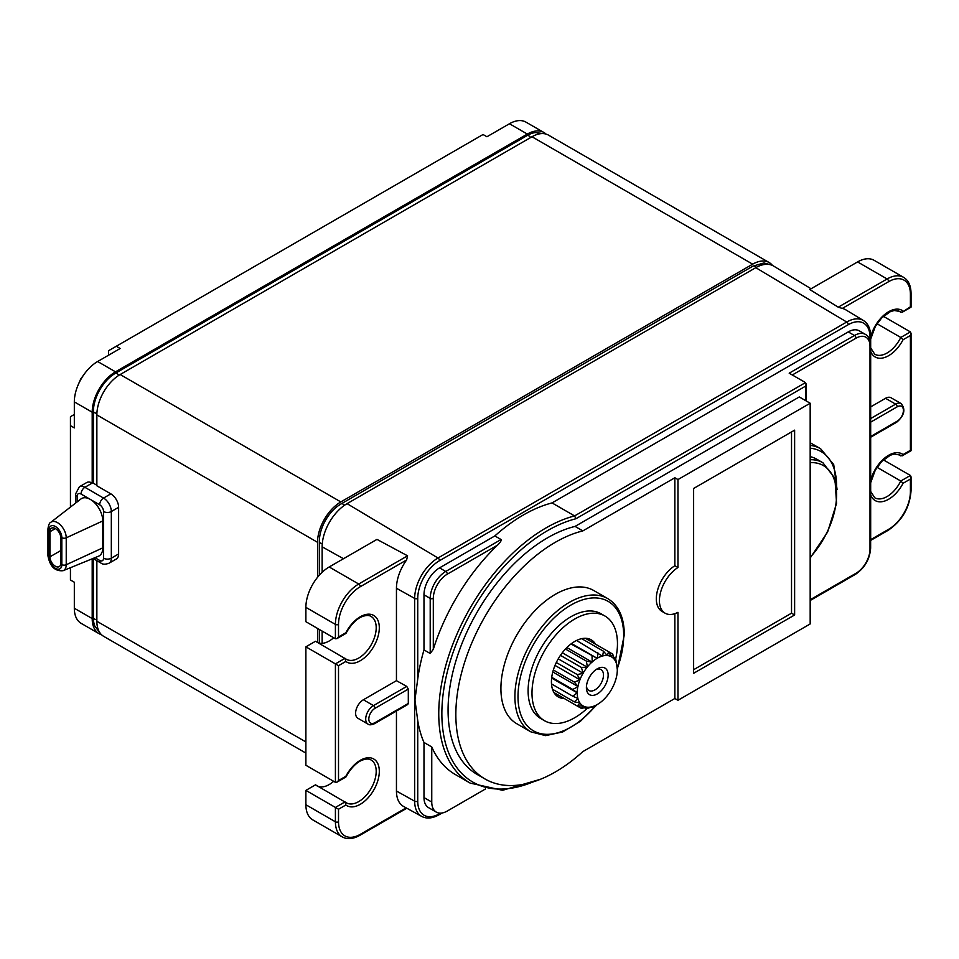 <?xml version="1.0" encoding="UTF-8"?>
<svg xmlns="http://www.w3.org/2000/svg" width="959" height="959" viewBox="0 0 959 959"><rect width="100%" height="100%" fill="white"/><g stroke="black" fill="none" stroke-linecap="round" stroke-linejoin="round"><path stroke-width="1.44" d="M60.813 537.999L60.813 563.113A7.696 4.435 60 0 1 59.218 566.637A7.696 4.435 60 0 1 53.296 564.575A7.696 4.435 60 0 1 49.94 556.831L49.94 531.718A7.696 4.435 60 0 1 51.534 528.193A7.696 4.435 60 0 1 57.456 530.255A7.696 4.435 60 0 1 60.813 537.999M102.781 520.941A17.586 10.153 -120 0 0 90.338 499.411A17.586 10.153 -120 0 0 80.892 498.992L50.779 522.319A12.419 7.169 60 0 1 60.489 525.005A12.419 7.169 60 0 1 66.231 537.831L66.231 564.743A12.419 7.169 60 0 1 63.15 570.677L98.417 556.268A17.586 10.153 -120 0 0 102.781 547.865L102.781 520.941L66.231 537.831A3.297 1.906 -0 0 1 61.832 537.687A9.134 5.275 -120 0 0 55.382 526.491A9.134 5.275 -120 0 0 48.921 530.231L48.921 557.143A3.297 1.906 180 0 1 47.95 555.8C49.964 566.541 55.035 571.504 63.15 570.677M92.196 558.809L92.196 618.567A32.966 19.036 120 0 0 99.029 633.659A32.966 19.036 120 0 0 101.522 634.726M70.439 567.692L70.439 579.991L74.323 582.233L74.323 608.258A32.966 19.036 120 0 0 81.155 623.35L99.029 633.659M74.323 401.893A32.966 19.036 -60 0 1 97.638 361.519L115.512 371.828A32.966 19.036 120 0 0 92.196 412.202L74.323 401.893L74.323 427.906L70.439 425.664L70.439 507.083M92.196 412.202L92.196 483.084A10.993 6.341 -120 0 0 86.706 482.545L79.405 486.752A10.993 6.341 60 0 1 84.907 487.304L103.548 498.069L110.848 493.861L96.859 485.781L96.859 414.899A32.966 19.036 -60 0 1 120.175 374.525L340.841 501.929A32.966 19.036 120 0 0 317.537 542.303L317.537 577.318M543.525 133.625L535.23 132.57A31.275 18.053 120 0 0 527.33 135.447L115.512 373.207A31.275 18.053 120 0 0 93.395 411.519L93.395 483.228M94.929 557.694L99.664 560.428A5.49 3.177 60 0 0 103.548 558.186L103.548 511.531A5.49 3.177 60 0 0 99.664 504.794L81.024 494.029A5.49 3.177 120 0 1 84.907 487.304L92.675 482.809L96.859 485.23M115.512 371.828L527.33 134.068L509.457 123.747L486.932 136.753L483.036 134.512L116.291 346.259L120.175 348.501L97.638 361.519M545.983 134.068A32.966 19.036 120 0 0 543.813 132.438A32.966 19.036 120 0 0 527.33 134.068M93.395 558.665L93.395 617.884A31.275 18.053 120 0 0 94.845 626.155L99.916 632.82M96.859 560.667L96.859 621.264L305.885 741.942M305.885 753.091L103.692 636.356A32.966 19.036 -60 0 1 96.859 621.264M752.671 264.169L531.993 136.753A32.966 19.036 -60 0 1 548.476 135.123L769.154 262.526A32.966 19.036 120 0 0 752.671 264.169L340.841 501.929M531.993 136.753L120.175 374.525M99.664 504.794A5.49 3.177 -60 0 1 103.548 498.069A10.993 6.341 60 0 1 111.328 511.531L111.328 558.186A10.993 6.341 60 0 1 109.05 563.209L116.339 559.001A10.993 6.341 -120 0 0 118.616 553.966L118.616 507.311A10.993 6.341 -120 0 0 110.848 493.861M317.537 628.433L317.537 642.446M772.486 265.463A32.966 19.036 120 0 0 769.154 262.526M756.243 267.417A4.399 2.541 -120 0 0 754.997 266.41A4.399 2.541 -120 0 0 752.803 266.194A4.399 2.541 -120 0 0 752.671 266.278L341.116 503.883M771.072 264.912L763.939 262.958L752.803 266.194L340.984 503.954A4.399 2.541 60 0 0 340.841 504.038A30.376 17.538 120 0 0 337.748 506.088A30.376 17.538 120 0 0 319.587 537.531A30.376 17.538 120 0 0 319.371 541.248A4.399 2.541 180 0 0 319.359 541.403L319.359 575.172L319.371 541.571M319.371 629.5L319.371 643.177L319.359 629.488M811.062 288.767L773.613 266.063A35.243 20.355 120 0 0 755.776 267.681L347.062 503.655A35.243 20.355 120 0 0 322.14 546.822L322.14 572.307M322.14 631.094L322.14 643.357M407.575 555.812L376.971 539.39L329.189 566.973L358.714 584.019L407.575 555.812L406.616 559.96L360.272 586.716A30.772 17.765 120 0 0 338.515 624.405L338.515 636.956L345.851 632.724A26.924 15.548 -60 0 1 373.399 615.258A26.924 15.548 -60 0 1 373.399 647.097A26.924 15.548 -60 0 1 345.851 661.434L338.515 665.678L338.515 780.518L345.851 776.287A26.924 15.548 -60 0 1 373.399 758.809A26.924 15.548 -60 0 1 373.399 790.66A26.924 15.548 -60 0 1 345.851 804.997L338.515 809.228L338.515 821.791A30.772 17.765 120 0 0 360.272 834.354L406.148 807.862M406.736 686.404L408.306 689.077L375.041 708.293A8.787 5.071 120 0 0 368.819 719.058A8.787 5.071 120 0 0 375.041 722.642A2.194 1.271 60 0 1 374.585 723.649C371.397 725.028 369.203 725.172 367.992 724.093A10.993 6.341 -60 0 1 366.302 715.282A10.993 6.341 -60 0 1 373.483 705.596L406.736 686.404L396.451 680.674L396.451 588.263A33.445 19.312 -60 0 1 406.616 559.96M421.708 816.409A33.002 19.06 -60 0 1 414.66 801.185A2.194 1.271 0 0 0 417.74 801.173A30.808 17.789 120 0 0 439.534 813.747A2.194 1.271 60 0 1 439.078 814.754C432.425 818.459 426.635 819.01 421.708 816.409L403.583 806.459A33.445 19.312 -60 0 1 396.451 791.031L396.451 711.027M367.992 724.093L357.887 718.255A10.993 6.341 -60 0 1 356.197 709.456A10.993 6.341 -60 0 1 363.377 699.77L373.483 705.596A2.194 1.271 60 0 1 375.041 708.293M396.451 680.674L363.377 699.77M375.041 722.642L408.306 703.438L406.736 704.35L408.306 703.438L408.306 689.077M552.048 502.912L574.585 515.918A151.642 87.557 -60 0 0 453.343 642.902A151.642 87.557 -60 0 0 470.162 783.095L455.393 774.572A151.642 87.557 -60 0 1 431.754 746.941L431.754 802.048A21.973 12.695 120 0 0 436.309 812.117L428.541 807.634A21.973 12.695 -60 0 1 423.986 797.564L423.986 742.458A151.642 87.557 -60 0 1 417.74 720.605L414.947 699.938L417.74 678.96A151.642 87.557 -60 0 1 423.986 649.902L423.986 594.796A21.973 12.695 -60 0 1 439.534 567.872L494.844 535.937A151.642 87.557 -60 0 1 552.048 502.912L848.247 331.91A21.973 12.695 -60 0 1 859.228 330.819L865.45 334.403A21.973 12.695 -60 0 0 854.457 335.494L848.247 331.91M870.64 539.354A2.194 1.271 -0 0 0 870.676 539.15L870.676 336.381A2.194 1.271 180 0 1 870.029 337.268A30.808 17.789 120 0 0 848.247 324.693A2.194 1.271 -120 0 0 846.713 322.02A33.002 19.06 -60 0 1 863.424 320.51L845.742 309.793A33.445 19.312 120 0 0 842.302 308.414L838.238 307.18L809.78 289.51L857.574 261.927A32.966 19.036 120 0 1 874.057 260.285L903.582 277.331A32.966 19.036 120 0 0 887.099 278.973L857.574 261.927M870.676 406.892L885.541 398.297A10.993 6.341 120 0 1 891.031 397.757L901.136 403.583A10.993 6.341 120 0 0 895.646 404.135A2.194 1.271 60 0 1 897.192 406.82A8.787 5.071 -60 0 1 903.414 410.416A8.787 5.071 -60 0 1 897.192 421.181L870.676 436.501M898.104 310.788L902.095 312.322L910.403 306.784L910.403 294.221A30.772 17.765 -60 0 0 888.645 281.658L842.314 308.414M870.676 347.889L874.728 354.219A24.73 14.277 120 0 0 900.777 337.46L903.066 339.738L910.403 335.494L911.05 333.324L911.05 450.718L902.095 455.885L903.066 454.578A26.924 15.548 120 0 0 885.085 457.719A26.924 15.548 120 0 0 870.676 480.411M883.359 316.29L910.403 331.91L900.777 337.46L877.017 323.746M910.403 331.91L911.05 333.324M903.066 454.578L910.403 450.346L910.403 335.494M898.104 454.35L902.095 455.885M870.676 491.452L874.728 497.769A24.73 14.277 120 0 0 900.777 481.022L903.066 483.288L910.403 479.056L911.05 476.887L911.05 490.72C909.731 507.551 902.119 520.749 888.19 530.303A2.194 1.271 -120 0 0 888.645 529.296L870.664 539.677M883.359 459.852L910.403 475.46L900.777 481.022L877.017 467.297M910.403 475.46L911.05 476.887M423.986 649.902L430.207 653.499L433.312 649.267A151.642 87.557 -60 0 1 497.505 545.168C500.322 542.47 501.509 540.588 501.066 539.521L494.844 535.937M431.754 746.941L423.986 742.458M810.175 599.735L856.015 573.266A19.779 11.424 120 0 0 870.005 549.039L870.005 346.259A19.779 11.424 120 0 0 856.015 338.191A2.194 1.271 60 0 0 854.457 335.494L789.185 373.183L805.512 382.593L806.147 384.02L805.512 386.189L575.927 518.735L574.585 515.918L805.512 382.593M810.175 456.676A65.931 38.072 -60 0 1 816.72 459.181L822.93 462.777A65.931 38.072 -60 0 0 810.175 459.697M575.064 526.407L582.832 530.902A140.661 81.203 120 0 0 469.634 648.26A140.661 81.203 120 0 0 484.978 778.96L477.21 774.476A140.661 81.203 -60 0 1 461.866 643.777A140.661 81.203 -60 0 1 575.064 526.407L799.291 396.954L810.175 403.236L810.175 623.949L677.965 700.286L677.965 612.333A27.475 15.859 120 0 1 665.114 613.197A27.475 15.859 120 0 1 660.739 591.751A27.475 15.859 120 0 1 677.965 567.512L677.965 479.56L810.175 403.236M674.86 613.664L674.86 698.488L582.832 751.616A140.661 81.203 120 0 1 484.978 778.96M674.86 698.488L677.965 700.286M582.832 530.902L674.86 477.762L674.86 565.714L677.965 567.512M665.114 613.197L662.01 611.41A27.475 15.859 -60 0 1 657.634 589.965A27.475 15.859 -60 0 1 674.86 565.714M530.83 731.837L516.841 723.769A76.924 44.414 -60 0 1 500.91 688.55A76.924 44.414 -60 0 1 534.487 611.147A76.924 44.414 -60 0 1 593.765 590.528L607.754 598.608A76.924 44.414 -60 0 0 548.476 619.214A76.924 44.414 -60 0 0 514.899 696.63A76.924 44.414 -60 0 0 530.83 731.837L545.587 735.637L562.717 731.945L580.471 721.228L597.049 704.649M677.965 479.56L674.86 477.762M693.621 673.302L693.621 488.467L794.627 430.147L794.627 614.983L693.621 673.302M791.523 431.946L791.523 613.185L693.621 669.718M791.523 613.185L794.627 614.983M544.508 720.712L540.624 718.459A60.441 34.896 -60 0 1 528.109 690.792A60.441 34.896 -60 0 1 554.494 629.979A60.441 34.896 -60 0 1 601.065 613.784L604.949 616.026A60.441 34.896 120 0 0 558.378 632.221A60.441 34.896 120 0 0 531.993 693.033A60.441 34.896 120 0 0 544.508 720.712A60.441 34.896 120 0 0 586.884 708.665M615.702 658.737A60.441 34.896 120 0 0 617.464 643.693A60.441 34.896 120 0 0 604.949 616.026M564.144 698.464A32.966 19.036 -60 0 1 558.246 696.917A32.966 19.036 -60 0 1 551.425 681.825A32.966 19.036 -60 0 1 565.81 648.644A32.966 19.036 -60 0 1 591.212 639.821A32.966 19.036 -60 0 1 595.503 644.148M588.275 638.634A32.966 19.036 -60 0 1 590.061 641.008M596.03 669.61A12.083 6.977 -60 0 1 600.981 669.562A12.083 6.977 -60 0 1 603.487 675.1A12.083 6.977 -60 0 1 598.2 687.255A12.083 6.977 -60 0 1 588.886 690.492A12.083 6.977 -60 0 1 586.452 686.188M608.138 675.1A15.38 8.883 -60 0 1 597.265 693.932A15.38 8.883 -60 0 1 586.393 687.651L586.393 687.651A15.38 8.883 -60 0 1 597.265 668.819A15.38 8.883 -60 0 1 608.138 675.1M577.222 693.117A28.35 16.363 120 0 0 577.857 698.404L577.941 698.691A28.35 16.363 120 0 0 579.823 702.863L579.979 703.079A28.35 16.363 120 0 0 582.988 705.86L583.192 705.992A28.35 16.363 120 0 0 587.112 707.203L587.376 707.215A28.35 16.363 120 0 0 591.931 706.771L592.218 706.687A28.35 16.363 120 0 0 597.109 704.613L597.421 704.433A28.35 16.363 120 0 0 602.312 700.873L602.6 700.609A28.35 16.363 120 0 0 607.155 695.802L607.419 695.467A28.35 16.363 120 0 0 611.339 689.749L611.542 689.377A28.35 16.363 120 0 0 614.551 683.12L614.695 682.736A28.35 16.363 120 0 0 616.589 676.383L616.673 675.999A28.35 16.363 120 0 0 617.308 669.981L617.308 669.622A28.35 16.363 120 0 0 616.673 664.347L616.589 664.06A28.35 16.363 120 0 0 614.695 659.888L614.551 659.672A28.35 16.363 120 0 0 611.542 656.891L611.339 656.759A28.35 16.363 120 0 0 607.419 655.548L607.155 655.524A28.35 16.363 120 0 0 602.6 655.98L602.312 656.064A28.35 16.363 120 0 0 597.421 658.138L597.109 658.318A28.35 16.363 120 0 0 592.218 661.878L591.931 662.142A28.35 16.363 120 0 0 587.376 666.949L587.112 667.272A28.35 16.363 120 0 0 583.192 673.002L582.988 673.374A28.35 16.363 120 0 0 579.979 679.631L579.823 680.015A28.35 16.363 120 0 0 577.941 686.368L577.857 686.752A28.35 16.363 120 0 0 577.222 692.77L572.775 696.21L551.497 683.923M577.33 692.877L551.641 678.049M577.857 698.404L572.775 696.21M579.823 702.863L574.285 701.844L577.941 698.691M574.285 701.844L552.492 689.257M553.966 692.578L577.21 706.004L579.979 703.079M582.988 705.86L577.21 706.004M555.681 693.573L581.334 708.377L583.192 705.992M587.112 707.203L581.334 708.377M584.522 707.754L586.393 708.833L587.376 707.215M591.931 706.771L586.393 708.833M591.415 706.975L592.218 706.687M597.109 704.613L592.027 707.322M616.505 663.52L617.308 669.622M613.748 657.155L615.606 658.234L616.589 664.06M614.695 659.888L615.606 658.234M585.314 638.274L612.693 654.074L614.551 659.672M611.542 656.891L612.693 654.074M607.419 655.548L608.557 651.688L611.339 656.759M581.705 638.658L603.511 651.245L607.155 655.524M602.6 655.98L603.511 651.245M576.587 640.468L602.312 656.064M571.564 643.525L597.265 658.365M597.421 658.138L597.865 652.755M570.977 643.969L597.109 658.318M566.877 647.553L592.111 662.118M592.218 661.878L592.027 656.124M565.45 649.027L586.393 661.123L591.931 662.142M562.31 652.767L587.304 667.2M587.376 666.949L586.393 661.123M560.44 655.345L581.334 667.404L587.112 667.272M558.246 658.845L583.168 673.242M583.192 673.002L581.334 667.404M556.316 662.501L577.21 674.561L582.988 673.374M555.009 665.402L580.003 679.835M579.979 679.631L577.21 674.561M553.343 669.993L574.285 682.077L579.823 680.015M552.78 671.971L578.013 686.536M577.941 686.368L574.285 682.077M551.725 677.318L572.775 689.461L577.857 686.752M577.222 692.77L572.775 689.461M558.701 695.323A32.966 19.036 -60 0 1 555.752 694.951M436.309 812.117A21.973 12.695 120 0 0 447.302 811.026L485.458 788.993M338.515 624.405A2.194 1.271 180 0 1 335.41 624.405L305.885 607.359A32.966 19.036 -60 0 1 329.189 566.973M305.885 607.359L305.885 621.708L335.41 638.754L336.957 638.598L338.515 636.956M318.316 642.902A24.73 14.277 120 0 0 333.66 637.747M338.515 780.518L336.957 782.16L335.41 782.316L335.41 663.88L305.885 646.834L315.499 641.271L346.355 659.277A24.73 14.277 120 0 0 371.085 644.999A24.73 14.277 120 0 0 371.085 616.445C368.999 615.079 365.954 615.163 361.963 616.697C359.841 617.392 352.6 621.276 345.983 633.36M305.885 646.834L305.885 765.27L335.41 782.316M305.885 804.745L335.41 821.791A32.966 19.036 120 0 0 342.231 836.883L312.706 819.837A32.966 19.036 -60 0 1 305.885 804.745L305.885 790.384L315.499 784.834A24.73 14.277 120 0 0 316.83 785.781M318.316 786.452A24.73 14.277 120 0 0 333.66 781.309M345.036 633.204L345.851 632.724L345.036 633.204M338.515 665.678L335.41 663.88L345.036 658.318L345.851 661.434M345.036 776.754L345.851 776.287L345.036 776.754M315.499 784.834L346.355 802.827A24.73 14.277 120 0 0 371.085 788.55A24.73 14.277 120 0 0 371.085 760.007C368.999 758.629 365.954 758.713 361.963 760.247C359.841 760.943 352.6 764.826 345.983 776.91M305.885 790.384L335.41 807.442L345.036 801.88L345.851 804.997M338.515 821.791A2.194 1.271 0 0 1 335.41 821.791L335.41 807.442L338.515 809.228M70.439 425.664L70.439 416.697L74.323 414.456M543.813 132.438L525.94 122.117A32.966 19.036 120 0 0 509.457 123.747M108.511 355.238L108.511 350.742L116.291 346.259M50.779 522.319C49.472 522.703 48.537 524.885 47.95 528.877A3.297 1.906 0 0 0 48.921 530.231M48.921 557.143A9.134 5.275 -120 0 0 55.382 568.339A9.134 5.275 -120 0 0 61.832 564.599L61.832 537.687M102.781 547.865L66.231 564.743A3.297 1.906 180 0 1 61.832 564.599M93.047 558.462L100.803 562.945A5.49 3.177 -60 0 1 99.664 560.428M77.128 501.893L77.128 496.271A5.49 3.177 60 0 1 81.024 494.029M74.323 608.258L92.196 618.567M49.94 531.718L55.382 528.577M96.895 413.365A4.399 2.541 180 0 1 94.533 412.658A4.399 2.541 180 0 1 93.395 411.519M93.395 617.884A4.399 2.541 0 0 0 94.533 619.023A4.399 2.541 0 0 0 96.859 619.718M115.512 373.207A4.399 2.541 60 0 1 117.058 373.626A4.399 2.541 60 0 1 118.856 375.329M530.663 137.533A4.399 2.541 -120 0 0 528.889 135.866A4.399 2.541 -120 0 0 527.33 135.447M103.548 558.186A5.49 3.177 -0 0 0 111.328 558.186L118.616 553.966M317.537 542.303L96.859 414.899M118.616 507.311L111.328 511.531A5.49 3.177 180 0 1 103.548 511.531M77.128 496.271A5.49 3.177 180 0 1 75.521 494.029L75.521 503.139M337.748 506.088L340.984 503.954A4.399 2.541 60 0 1 343.178 504.17A4.399 2.541 60 0 1 344.509 505.285M322.272 543.801A4.399 2.541 180 0 1 320.642 543.202A4.399 2.541 180 0 1 319.359 541.403L319.587 537.531M396.451 791.031L414.66 801.185L414.66 598.416L396.451 588.263M417.74 598.392A2.194 1.271 180 0 1 414.66 598.416A33.002 19.06 -60 0 1 437.999 557.994A2.194 1.271 60 0 1 439.534 560.667A30.808 17.789 120 0 0 417.74 598.392L417.74 678.96M347.062 503.655L437.999 557.994L846.713 322.02L755.776 267.681M343.478 558.725L322.14 546.822M360.272 834.354A2.194 1.271 60 0 1 359.817 835.361C353.044 839.113 347.194 839.628 342.231 836.883M417.74 720.605L417.74 801.173M848.247 324.693L439.534 560.667M838.238 307.18L887.099 278.973A2.194 1.271 -120 0 1 888.645 281.658M903.582 277.331C908.425 280.256 910.918 285.59 911.05 293.322A2.194 1.271 180 0 1 910.403 294.221M910.403 479.056L910.403 491.619A30.772 17.765 -60 0 1 888.645 529.296M870.676 494.868A26.924 15.548 120 0 0 885.085 500.91A26.924 15.548 120 0 0 903.066 483.288M903.066 311.016A26.924 15.548 120 0 0 885.085 314.168A26.924 15.548 120 0 0 870.676 336.849M870.676 351.306A26.924 15.548 120 0 0 885.085 357.347A26.924 15.548 120 0 0 903.066 339.738M900.777 312.334A24.73 14.277 120 0 0 899.458 311.387L894.279 310.512L890.384 311.627L881.705 317.909L875.291 326.563L870.676 339.174M900.777 455.897A24.73 14.277 120 0 0 899.458 454.95L894.279 454.075L890.384 455.177L881.705 461.459L875.291 470.126L870.676 482.725M910.403 491.619A2.194 1.271 -0 0 0 911.05 490.72M897.192 406.82L870.676 422.14M870.676 437.232L896.737 422.188A2.194 1.271 -120 0 0 897.192 421.181M870.676 418.556L895.646 404.135L885.541 398.297M870.029 340.649L870.029 337.268M848.919 578.097L847.792 578.78A2.194 1.271 -120 0 0 847.948 578.661M439.534 813.747L440.577 813.136M497.505 545.168L447.302 574.153A19.779 11.424 120 0 0 433.312 598.38L433.312 649.267M430.207 653.499L430.207 598.38A2.194 1.271 0 0 0 433.312 598.38M439.534 567.872L445.743 571.468A21.973 12.695 -60 0 0 430.207 598.38L423.986 594.796M501.066 539.521L445.743 571.468A2.194 1.271 60 0 1 447.302 574.153M805.512 400.538L805.512 386.189M836.584 485.278A74.718 43.143 120 0 0 810.175 448.201M575.927 518.735A149.448 86.286 120 0 0 444.101 687.387A149.448 86.286 120 0 0 532.724 782.029M856.015 338.191L792.302 374.969M856.015 573.266A2.194 1.271 60 0 1 855.56 574.273C864.754 567.968 869.789 559.253 870.64 548.14L870.64 345.36A2.194 1.271 180 0 1 870.005 346.259M870.64 548.14A2.194 1.271 180 0 1 870.005 549.039M810.175 445.372A76.924 44.414 -60 0 1 820.652 448.776L810.175 442.722M810.175 557.383A63.738 36.802 120 0 0 836.584 494.748A63.738 36.802 120 0 0 810.175 462.634M617.296 668.375A74.718 43.143 120 0 0 623.686 635.613A74.718 43.143 120 0 0 570.845 605.105A74.718 43.143 120 0 0 518.004 696.63A74.718 43.143 120 0 0 596.03 705.225M423.986 797.564L431.754 802.048M335.41 638.754L335.41 624.405A32.966 19.036 120 0 1 358.714 584.019A2.194 1.271 60 0 1 360.272 586.716M345.42 658.641A24.73 14.277 120 0 0 346.355 659.277M345.42 802.192A24.73 14.277 120 0 0 346.355 802.827M60.813 550.55L49.94 556.831M47.95 528.877L47.95 555.8M79.405 486.752L75.521 494.029M100.803 562.945C102.541 564.503 105.286 564.587 109.05 563.209M406.808 808.233L359.817 835.361M407.839 704.445L374.585 723.649M911.05 293.322L911.05 307.156L902.095 312.322M888.19 530.303L870.64 540.432L870.676 539.15M896.737 422.188C904.385 415.547 905.847 409.349 901.136 403.583M847.792 578.78L810.175 600.502M442.135 812.992L439.078 814.754M870.676 336.381C870.544 328.769 868.135 323.471 863.424 320.51M806.147 400.91L806.147 384.02M870.64 345.36C870.52 340.013 868.782 336.357 865.45 334.403M470.162 783.095L502.588 790.288L540.456 779.283M810.175 600.478L855.56 574.273M837.087 489.629L833.707 464.576L820.652 448.776M810.175 558.042L827.605 532.053L836.56 503.355L834.929 478.409L822.93 462.777M617.308 669.562L624.333 634.714C624.129 617.332 618.603 605.297 607.754 598.608M336.957 638.598L345.911 633.431M336.957 782.16L345.911 776.994M78.362 384.403L80.676 379.033L84.524 373.758"/></g></svg>
